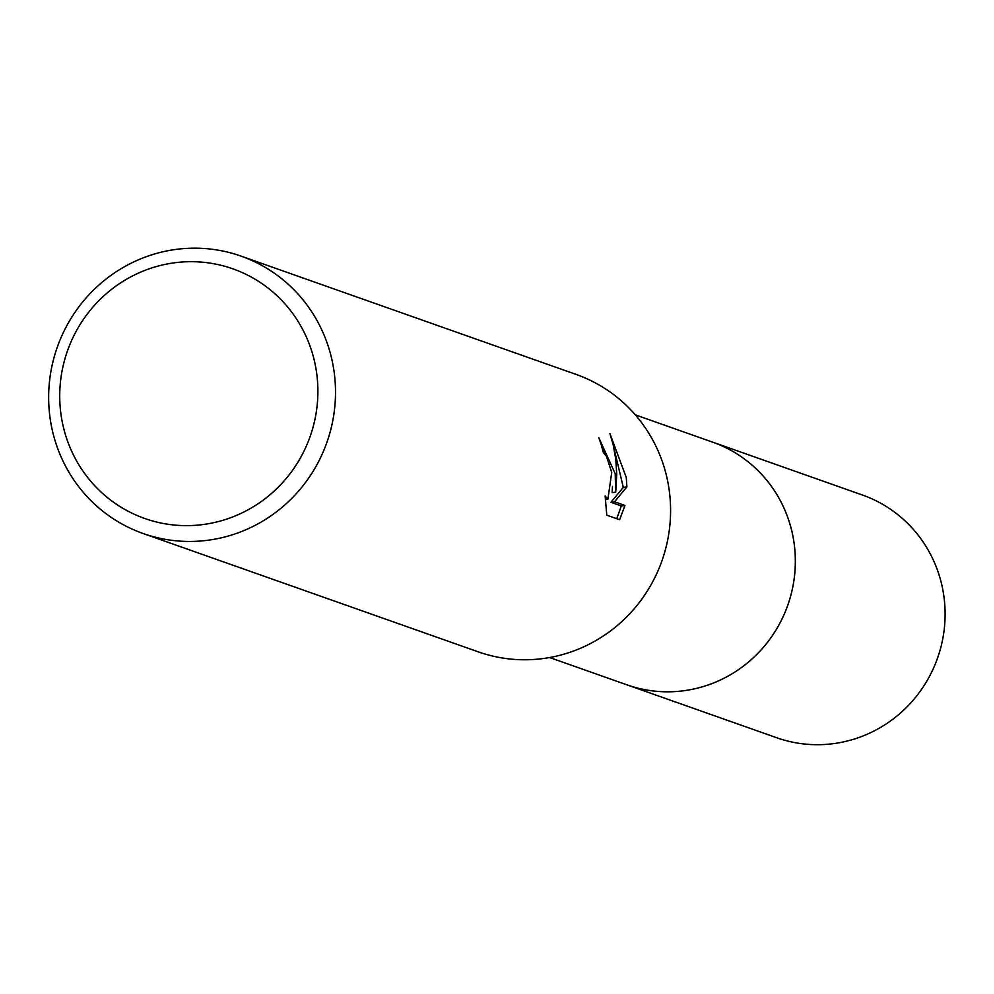 <?xml version="1.0" encoding="UTF-8"?>
<svg xmlns="http://www.w3.org/2000/svg" width="994" height="994" viewBox="0 0 994 994"><rect width="100%" height="100%" fill="white"/><g stroke="black" fill="none" stroke-linecap="round" stroke-linejoin="round"><path stroke-width="1.49" d="M635.315 414.846L712.698 442.181A128.686 125.07 109.4 0 1 794.417 545.756A128.686 125.07 109.4 0 1 627.015 684.854A128.698 125.095 109.4 0 1 625.015 684.158M241.045 256.117L576.147 374.44A147.087 142.962 109.4 0 1 669.546 492.838A147.087 142.962 109.4 0 1 478.201 651.828L143.099 533.505A147.087 142.962 109.4 0 1 49.7 415.119A147.087 142.962 109.4 0 1 241.045 256.117A147.087 142.962 109.4 0 1 334.456 374.514A147.087 142.962 109.4 0 1 143.099 533.505M615.187 473.641L615.733 492.129L616.74 474.188L615.783 459.303L613.186 444.815L609.943 433.645L626.295 477.555L626.891 486.886L614.54 501.759L624.965 505.437L619.635 519.725L606.775 515.19L605.135 495.919L607.881 499.323L611.732 472.423L606.278 455.873L603.346 452.63A147.087 142.962 -70.6 0 0 598.823 437.758L615.187 473.641M316.949 375.397A132.376 128.661 109.4 0 1 204.404 524.36A132.376 128.661 109.4 0 1 60.671 411.938A132.376 128.661 109.4 0 1 173.229 262.963A132.376 128.661 109.4 0 1 316.949 375.397M612.478 486.364L612.142 492.639L615.733 492.129M616.752 518.719L621.337 505.946L610.912 502.281L623.313 487.395L626.891 486.886M623.313 487.395L613.72 447.188M610.912 502.281L614.54 501.759M621.337 505.958L624.965 505.437M608.241 459.874L601.097 444.554M710.71 441.473A128.698 125.095 109.4 0 1 712.71 442.156L862.469 495.037A128.698 125.095 109.4 0 1 944.3 628.68A128.698 125.095 109.4 0 1 834.761 743.462A128.698 125.095 109.4 0 1 776.761 737.759L549.62 657.531M712.71 442.156A128.698 125.095 109.4 0 1 794.541 575.799A128.698 125.095 109.4 0 1 685.003 690.581A128.698 125.095 109.4 0 1 627.003 684.878M607.881 499.323L605.396 499.684"/></g></svg>
